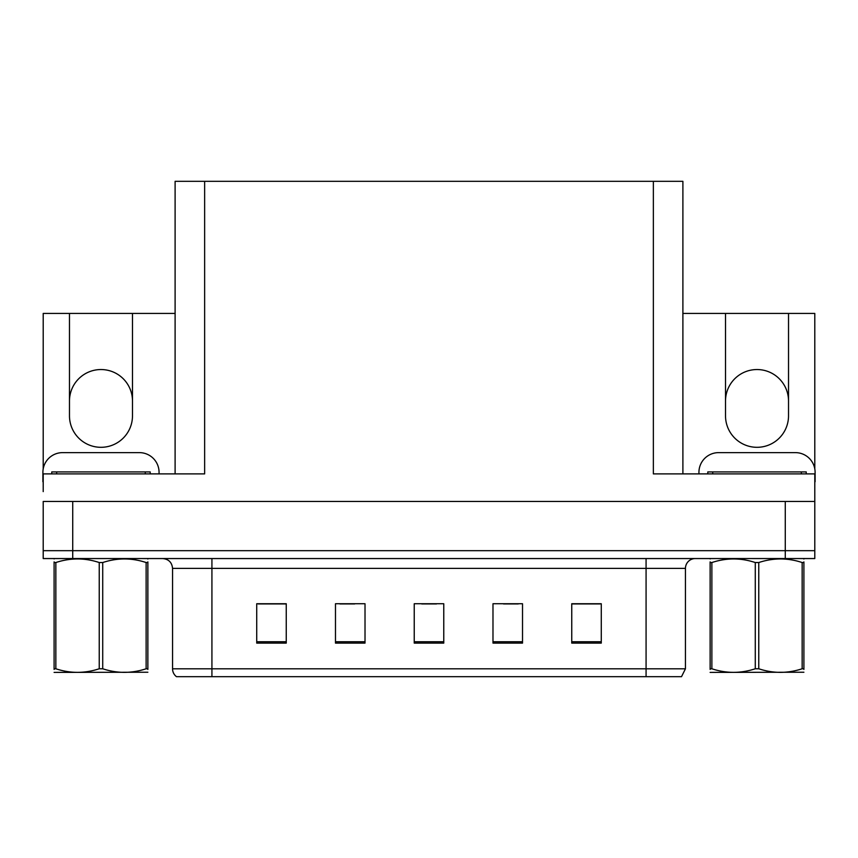 <?xml version="1.0" encoding="UTF-8"?>
<svg xmlns="http://www.w3.org/2000/svg" width="858" height="858" viewBox="0 0 858 858"><rect width="100%" height="100%" fill="white"/><g stroke="black" fill="none" stroke-linecap="round" stroke-linejoin="round"><path stroke-width="1.29" d="M682.893 313.427L725.514 313.427L725.514 415.808A31.499 31.499 0 0 0 757.013 447.308A31.499 31.499 0 0 0 788.523 415.808L788.523 313.427L814.8 313.427L814.8 468.918M43.2 468.918L43.2 313.427L69.477 313.427L69.477 415.808A31.499 31.499 0 0 0 100.987 447.308A31.499 31.499 0 0 0 132.486 415.808L132.486 313.427L175.107 313.427M788.523 401.04A31.499 31.499 0 0 0 757.013 369.541A31.499 31.499 0 0 0 725.514 401.04M69.477 401.04A31.499 31.499 0 0 1 100.987 369.541A31.499 31.499 0 0 1 132.486 401.04M175.107 473.895L175.107 181.317L653.356 181.317L653.356 473.895L814.8 473.895L814.8 501.458L43.2 501.458L43.2 550.675L72.726 550.675L43.2 550.675L43.2 558.558L72.726 558.558L72.726 550.675L785.274 550.675L72.726 550.675L72.726 501.458M43.2 491.613L43.2 473.895L204.644 473.895L204.644 181.317M72.726 558.558L814.8 558.558L814.8 550.675L785.274 550.675L814.8 550.675L814.8 491.613M653.356 181.317L682.893 181.317L682.893 473.895M69.477 313.427L132.486 313.427M788.523 313.427L725.514 313.427M685.445 668.811L681.509 676.683L646.074 676.683L646.074 668.811L685.445 668.811L685.445 568.393A9.846 9.846 0 0 1 695.291 558.558M646.074 676.683L176.491 676.683A9.846 9.846 0 0 1 172.555 668.811L172.555 568.393C171.965 562.419 168.683 559.137 162.709 558.558M601.276 643.114L601.276 603.742L571.75 603.742L571.75 643.114L601.276 643.114M522.522 643.114L522.522 603.742L492.985 603.742L492.985 643.114L522.522 643.114M286.25 643.114L286.25 603.742L256.724 603.742L256.724 643.114L286.25 643.114M365.015 643.114L365.015 603.742L335.478 603.742L335.478 643.114L365.015 643.114M443.768 643.114L443.768 603.742L414.232 603.742L414.232 643.114L443.768 643.114M172.555 668.811L211.926 668.811L211.926 676.683L198.82 676.683M571.75 603.935L600.096 603.935M585.328 603.935L572.833 603.935M339.907 603.935L354.676 603.935M285.371 603.935L272.865 603.935M258.097 603.935L286.25 603.935M503.517 603.935L518.286 603.935M421.718 603.935L436.486 603.935M43.2 481.767A19.691 19.691 0 0 0 42.9 481.767L42.9 472.318A19.691 19.691 0 0 1 62.591 452.627L139.371 452.627A19.691 19.691 0 0 1 159.062 472.318L159.062 473.895M698.938 473.895L698.938 472.318A19.691 19.691 0 0 1 718.629 452.627L795.409 452.627A19.691 19.691 0 0 1 815.1 472.318L815.1 481.767A19.691 19.691 0 0 0 814.8 481.767M51.759 473.895L51.759 471.921L150.204 471.921L150.204 473.895M707.796 473.895L707.796 471.921L806.241 471.921L806.241 473.895M147.866 672.232L54.097 672.393M147.866 669.412L147.866 668.768C147.866 673.541 147.866 673.541 147.866 668.768L146.128 668.768L146.128 562.537C131.714 557.764 117.246 557.764 102.724 562.537L99.238 562.537C84.835 557.764 70.367 557.764 55.845 562.537L54.097 562.537C54.097 557.764 54.097 557.764 54.097 562.537L54.097 561.883M102.724 562.537L102.724 668.768C117.128 673.541 131.596 673.541 146.128 668.768M102.724 668.768L99.238 668.768L99.238 562.537M147.866 561.893L147.866 562.537C147.866 557.764 147.866 557.764 147.866 562.537L146.128 562.537M147.866 559.008L147.254 558.558M147.866 562.537L147.866 668.768M55.845 562.537L55.845 668.768L54.097 668.768L54.097 562.537M55.845 668.768C70.249 673.541 84.717 673.541 99.238 668.768M54.097 668.768C54.097 673.541 54.097 673.541 54.097 668.768L54.097 669.412M803.903 672.232L710.134 672.393M803.903 669.412L803.903 668.768C803.903 673.541 803.903 673.541 803.903 668.768L802.155 668.768L802.155 562.537C787.751 557.764 773.283 557.764 758.762 562.537L755.276 562.537C740.872 557.764 726.404 557.764 711.872 562.537L710.134 562.537C710.134 557.764 710.134 557.764 710.134 562.537L710.134 561.883M758.762 562.537L758.762 668.768C773.165 673.541 787.633 673.541 802.155 668.768M758.762 668.768L755.276 668.768L755.276 562.537M803.903 561.893L803.903 562.537C803.903 557.764 803.903 557.764 803.903 562.537L802.155 562.537M803.903 559.008L803.292 558.558M803.903 562.537L803.903 668.768M711.872 562.537L711.872 668.768L710.134 668.768L710.134 562.537M711.872 668.768C726.286 673.541 740.754 673.541 755.276 668.768M710.134 668.768C710.134 673.541 710.134 673.541 710.134 668.768L710.134 669.412M785.274 501.458L785.274 558.558M646.074 558.558L646.074 568.393L172.555 568.393M685.445 568.393L646.074 568.393L646.074 668.811L211.926 668.811L211.926 558.558M443.768 641.752L414.232 641.752M365.015 641.752L335.478 641.752M286.25 641.752L256.724 641.752M522.522 641.752L492.985 641.752M601.276 641.752L571.75 641.752M145.281 471.921L145.281 473.895M56.682 471.921L56.682 473.895M801.318 471.921L801.318 473.895M712.719 471.921L712.719 473.895M54.708 558.558L54.097 558.912M710.746 558.558L710.134 558.912"/></g></svg>
